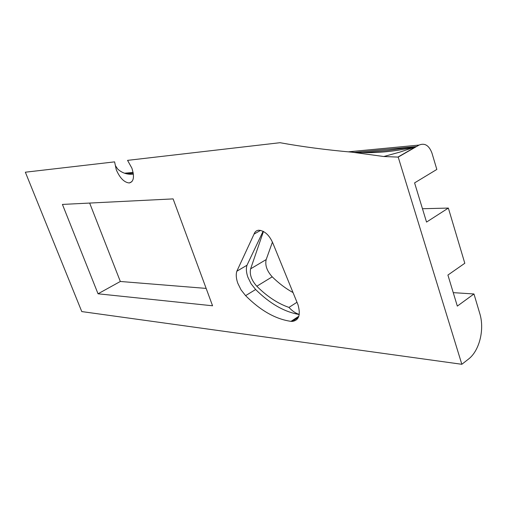 <?xml version="1.0" encoding="UTF-8"?>
<svg xmlns="http://www.w3.org/2000/svg" width="507" height="507" viewBox="0 0 507 507"><rect width="100%" height="100%" fill="white"/><g stroke="black" fill="none" stroke-linecap="round" stroke-linejoin="round"><path stroke-width="0.76" d="M362.03 152.664L387.082 150.566L416.545 146.542L399.909 152.094L383.786 156.517L351.795 152.163C326.21 149.888 302.28 146.738 280.003 142.708L127.555 160.364L131.883 168.14C134.628 176.829 133.759 181.772 129.272 182.964C124.234 182.482 119.899 178.077 116.268 169.737L114.601 161.866L115.406 165.605L117.694 169.059C122.086 173.058 127.32 174.757 133.392 174.148M254.051 234.101C254.894 231.693 256.479 230.406 258.811 230.222C264.781 230.805 269.534 235.28 273.077 243.652L297.977 304.694C300.841 314.898 298.915 320.468 292.197 321.413L290.98 321.356C275.618 319.163 260.49 310.595 245.597 295.651L241.053 289.877L237.796 283.242C236.148 278.539 235.825 274.534 236.826 271.239L254.051 234.101L260.579 230.368M299.225 314.511C284.357 311.957 269.825 303.623 255.636 289.51L251.098 283.787L247.879 277.196C246.25 272.519 245.958 268.533 246.991 265.231L263.095 231.274M354.704 152.366L416.545 146.542L419.099 145.065C424.777 142.752 429.068 145.427 431.958 153.082L436.831 169.439L414.587 182.888L426.539 222.079L448.353 208.073L464.805 263.266L447.909 275.054L457.327 306.101L473.963 293.971L479.761 313.446C484.762 329.347 479.483 350.869 468.354 359.209L461.839 364.292L81.773 311.577L25.35 172.203L114.601 161.866M62.424 204.422L173.109 198.896L212.566 305.784L98.041 293.794L62.424 204.422M461.839 364.292L398.204 157.1L383.786 156.517M89.65 203.06L120.33 281.474L98.041 293.794M206.153 288.407L120.33 281.474M448.353 208.073L422.464 208.732M299.244 314.391C295.701 313.351 292.266 311.025 288.952 307.407C277.842 303.56 267.126 296.506 256.808 286.233L272.215 276.828C266.91 270.953 264.895 265.205 266.175 259.584L272.455 242.048M272.215 276.828C278.856 283.35 285.79 288.597 293.033 292.571M416.545 146.542L398.204 157.1M256.808 286.233C251.485 280.263 249.425 274.464 250.623 268.837L263.45 231.458M473.963 293.971L453.245 292.647M288.952 307.407L296.988 302.261M246.991 265.231L236.826 271.239M351.795 152.163C365.23 153.196 379.008 152.531 387.506 151.58C396.556 150.75 409.637 148.31 415.67 146.859L397.818 157.132M255.636 289.51L245.597 295.651M126.851 173.825L133.259 173.223M133.113 172.393L124.519 173.217M419.099 145.065L348.658 151.796M250.623 268.837L266.175 259.584M298.832 316.241L290.98 321.356M129.272 182.964L131.871 181.683M298.395 317.376L292.197 321.413"/></g></svg>
